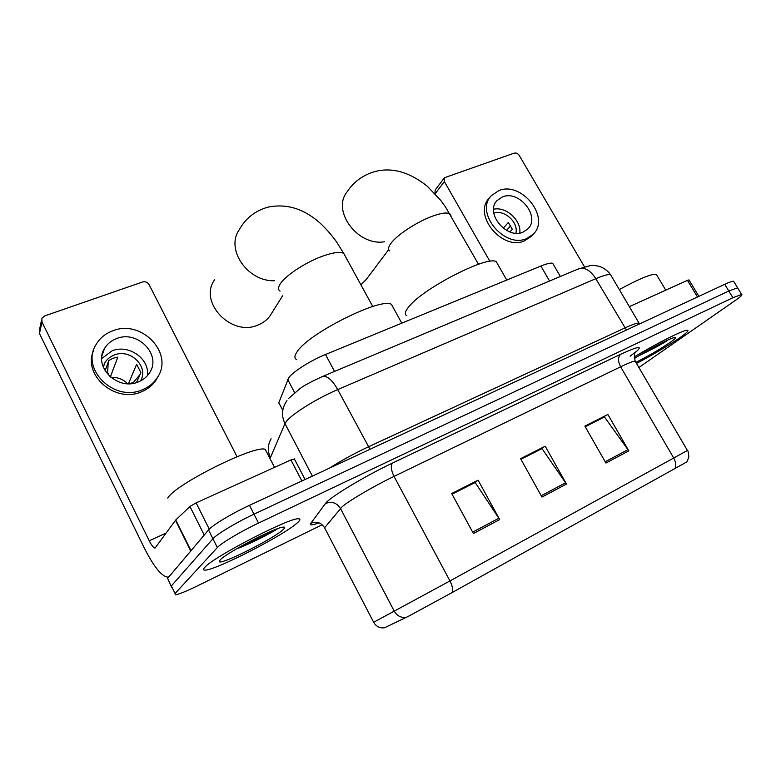 <?xml version="1.0" encoding="UTF-8"?>
<svg xmlns="http://www.w3.org/2000/svg" width="781" height="781" viewBox="0 0 781 781"><rect width="100%" height="100%" fill="white"/><g stroke="black" fill="none" stroke-linecap="round" stroke-linejoin="round"><path stroke-width="1.17" d="M279.588 404.773L278.817 402.723L288.755 377.701C292.924 371.746 310.76 360.441 325.492 354.496L540.882 266.038C547.042 263.548 550.986 262.65 552.733 263.353L553.407 264.515M733.896 281.746L733.593 281.238C732.5 281.072 729.552 282.097 724.739 284.323L249.49 505.336C232.035 513.381 212.11 525.388 208.537 529.957L167.651 578.36L171.586 587.302M638.887 367.5L735.663 300.187C740.691 296.653 742.692 294.749 741.647 294.466L732.881 297.727L258.521 523.075C241.085 531.285 221.052 543.225 217.343 547.549L212.93 538.744L171.361 585.926L212.93 538.744C216.571 534.292 236.555 522.323 254.001 514.191C236.555 522.323 216.571 534.292 212.93 538.744L208.537 529.957M732.881 297.727L728.81 291.02L254.001 514.191L728.81 291.02L737.615 287.847L728.81 291.02L724.739 284.323M204.71 567.426C203.04 569.232 203.109 570.13 204.905 570.12C215.048 570.745 285.787 534.272 297.737 522.45C300.295 520.087 300.587 518.877 298.615 518.809C290.747 516.915 213.067 556.99 204.71 567.426C203.04 569.232 203.109 570.13 204.905 570.12C215.048 570.745 285.787 534.272 297.737 522.45C300.295 520.087 300.587 518.877 298.615 518.809C290.747 516.915 213.067 556.99 204.71 567.426M636.505 363.429C653.492 354.418 667.921 345.876 679.773 337.773C686.44 333.096 689.018 330.588 687.505 330.236C684.654 329.309 656.362 343.474 634.162 357.034C656.362 343.474 684.654 329.309 687.505 330.236C689.018 330.588 686.44 333.096 679.773 337.773C667.921 345.876 653.492 354.418 636.505 363.429M674.755 468.825C676.414 466.042 676.073 462.44 673.71 458.017L687.407 450.452C687.905 450.139 688.403 452.189 688.891 456.602C687.612 460.722 686.684 462.625 686.099 462.303L452.131 592.564L408.287 616.365L384.447 627.817M585.203 426.738L604.474 416.976L628.812 450.871L607.882 414.477L584.862 426.133L605.919 463.055L628.812 450.871M585.135 426.621L607.882 414.477M452.062 494.188L475.17 482.482L499.694 519.56L478.099 480.169L451.701 493.533L473.423 533.54L499.694 519.56M451.994 494.061L474.575 482.619L478.099 480.169M520.927 459.296L542.014 448.616L566.459 484.044L545.197 446.205L520.576 458.672L541.965 497.077L566.459 484.044M520.859 459.179L545.197 446.205M217.343 547.549L175.081 593.511L175.266 594.81C178.527 594.448 185.849 591.51 197.212 585.994L321.977 524.852M266.721 452.248L265.247 449.387C255.572 444.321 174.827 484.425 167.769 498.093M220.164 559.948L219.334 561.637C220.789 565.346 274.941 537.972 283.337 529.411C285.485 527.37 285.075 526.658 282.097 527.282C272.003 528.962 225.719 553.338 220.164 559.948M236.282 548.984C250.193 543.898 269.855 533.745 277.167 529.03M277.772 528.6C269.982 533.247 258.042 538.958 241.964 545.743M301.866 480.969L290.932 459.921L196.119 502.866L209.279 529.147M191.013 550.751L169.506 576.163L167.808 577.139C161.647 576.427 153.808 566.713 144.29 547.989L39.489 333.594L39.45 330.002L41.52 320.19M237.043 456.709L149.064 284.587C147.521 282.185 145.344 281.316 142.532 282L44.654 315.934L41.92 318.287L41.959 321.948L149.249 540.803C151.631 545.48 153.584 547.891 155.097 548.047L175.745 519.961L189.959 506.498L196.119 502.866M290.932 459.921L294.466 459.111M116.584 338.573C111.263 340.584 107.231 343.913 104.478 348.551C92.763 366.543 117.706 391.154 138.305 381.919C143.04 380.035 146.721 377.086 149.366 373.074C162.175 355.267 137.837 329.68 116.584 338.573M147.345 375.72C150.03 358.987 128.836 343.933 112.161 350.815L101.696 358.528M110.336 376.959L117.833 357.093L113.079 358.245L108.842 360.471L105.093 370.829M140.541 380.923C149.191 366.797 130.32 348.209 114.26 355.033C110.15 356.614 107.017 359.201 104.869 362.804L103.17 366.914M93.388 350.981C82.737 375.505 115.608 403.465 141.312 391.857C147.58 389.319 152.49 385.414 156.034 380.132L158.494 375.544M142.249 389.787C148.546 387.249 153.466 383.334 157.03 378.033C174.719 353.852 141.761 318.833 112.708 330.841C105.328 333.594 99.753 338.212 95.995 344.694C80.326 369.198 114.397 402.42 142.249 389.787M129.968 383.666L133.444 382.319L139.984 374.607M108.188 362.257L107.661 372.596L109.418 376.139M127.586 383.676C123.037 379.146 117.492 377.077 110.941 377.457M103.209 352.251L102.672 352.661M136.529 382.534L140.853 372.625L136.646 364.258L128.484 383.696M214.58 279.852C198.218 302.188 231.361 336.953 257.798 325.101C262.836 323.129 266.877 320.093 269.933 315.993L271.964 312.751M393.292 307.734L391.515 304.492C382.046 296.673 308.885 332.999 297.21 351.616C294.3 355.736 294.164 358.44 296.819 359.709M360.92 284.84L366.357 279.315M497.751 264.31L496.316 261.791C488.515 254.889 423.751 287.886 409.137 306.396C405.007 311.268 404.246 314.382 406.852 315.729M697.472 297.005L687.446 280.33L629.388 306.621M434.958 193.6L435.154 190.056L444.448 177.746L444.379 181.563L489.892 261.362M584.413 266.731L519.248 155.448C517.862 153.466 516.163 152.695 514.152 153.144L444.448 177.746M687.446 280.33L689.008 279.949M502.544 196.88L497.048 200.58C484.63 212.842 506.586 239.689 522.967 232.172L527.907 228.872C540.735 216.767 519.209 189.705 502.544 196.88M490.868 196.207L489.248 198.13C472.485 214.814 502.339 251.15 524.481 240.841L531.06 236.467L533.257 234.183C550.8 217.743 521.62 180.909 498.893 190.574L491.288 195.709C474.497 212.422 504.467 248.885 526.667 238.566L533.257 234.183M506.508 230.375L510.735 225.758M515.89 233.197C518.73 222.4 504.262 209.259 493.817 213.164M509.925 231.928L512.316 229.341L508.363 222.487L503.189 228.198M519.785 233.021C521.552 220.388 505.981 206.243 493.602 209.249M656.977 275.449L656.304 274.316C651.52 273.692 639.2 278.768 619.333 289.556M638.926 355.658C648.991 350.952 657.934 346.266 665.763 341.609L668.175 339.881M635.89 362.374C648.884 355.745 660.267 349.117 670.039 342.478C675.223 338.817 676.649 337.177 674.335 337.548C670.03 338.212 648.113 349.683 634.309 358.528M665.763 341.609L643.886 352.709M294.593 392.589L287.701 379.498M334.541 371.434L325.492 354.496M282.663 410.074L278.817 402.723M549.551 281.023L540.882 266.038M611.328 275.966L610.586 274.707C608.526 274.053 603.606 275.39 595.796 278.69L337.724 389.582C317.242 398.251 292.143 413.862 286.422 421.359L284.977 423.595L312.361 476.088M369.989 449.3L337.724 389.582C332.501 380.396 327.581 375.964 322.963 376.296L321.606 376.862M329.387 468.18C341.375 460.536 354.34 453.439 368.29 446.888L624.732 328.03C632.464 324.476 637.257 322.826 639.092 323.08L639.629 323.9M249.49 505.336L258.521 523.075M286.949 400.575L285.602 402.762C281.736 409.478 281.531 416.429 284.977 423.595L270.47 457.568C267.405 451.125 267.619 444.858 271.105 438.776M288.374 398.671L300.119 388.499C303.994 385.511 311.609 381.44 322.963 376.296L579.492 268.439C585.32 267.405 590.748 270.822 595.796 278.69L626.45 330.031M639.512 323.959L610.586 274.707C607.686 270.656 603.811 267.834 598.949 266.243C594.985 265.413 592.183 265.169 590.553 265.52L577.647 269.211M319.009 522.84C312.058 525.369 309.335 525.525 310.828 523.29L325.472 503.501C328.967 497.819 364.493 476.283 392.511 463.065L620.622 354.301C617.839 357.102 617.839 361.271 620.631 366.797L394.034 476.39C374.245 485.889 348.892 500.748 342.215 506.693L324.584 527.771L373.679 622.311C376.276 626.655 379.996 628.461 384.838 627.739M620.622 354.301C638.712 345.963 643.622 345.329 635.353 352.397M635.558 361.808L635.158 361.115C633.391 361.105 628.549 362.989 620.631 366.797L673.71 458.017L449.963 580.937C452.502 585.984 453.224 589.86 452.131 592.564M373.455 622.398L449.963 580.937L394.034 476.39C391.008 470.123 390.5 465.681 392.511 463.065M406.491 617.263C401.229 618.044 397.168 616.063 394.327 611.328L340.448 508.421C336.728 502.73 331.74 501.09 325.472 503.501M630.13 356.214L635.724 351.84C634.231 352.514 634.045 355.609 635.158 361.115L687.397 450.432M175.081 593.511L171.361 585.926M310.828 523.29C316.598 521.044 321.186 522.538 324.584 527.771M565.659 482.756L541.223 495.74M498.883 518.223L472.661 532.144M628.022 449.641L605.187 461.766M166.275 532.964L149.249 540.803M190.749 551.015L175.481 520.253M41.959 321.948L39.489 333.594M175.745 519.961L191.003 550.712M204.222 535.053L189.959 506.498M280.106 291.118C278.085 289.858 278.036 287.623 279.94 284.411C284.665 276.064 305.537 262.201 322.797 256.09C333.272 252.4 340.252 251.511 343.747 253.425L345.27 256.197M274.473 280.75C247.518 281.795 225.192 249.041 239.337 229.624C245.517 218.426 254.957 210.958 267.658 207.229C285.69 203.382 302.725 208.273 318.746 221.902C327.883 230.014 334.932 239.435 336.953 242.53L343.747 253.425L372.762 306.513M389.826 250.926C387.845 249.608 388.216 247.089 390.93 243.369C396.992 234.866 417.425 221.492 432.899 216.015C441.45 212.988 447.103 212.276 449.856 213.867L451.086 216.025M384.369 241.768C357.757 246.366 331.359 210.743 347.125 191.823C353.822 181.69 363.126 174.924 375.056 171.527C391.994 167.114 409.39 172.005 427.256 186.2L440.601 200.209L445.316 206.662L478.489 264.271M444.379 181.563L435.124 193.776M560.358 276.484L552.733 263.353M733.593 281.238L741.647 294.466M265.247 449.387L274.522 467.35M219.744 560.416L219.334 561.637M294.33 458.837L305.068 479.485M101.901 356.029L104.478 348.551M103.297 367.226L104.869 362.804M156.034 380.132L157.03 378.033M282.595 295.794L269.933 315.993M391.515 304.492L401.776 323.158M388.723 249.588L365.283 280.74M496.316 261.791L506.752 280.057M688.949 279.852L698.878 296.35M656.304 274.316L665.754 290.151"/></g></svg>
